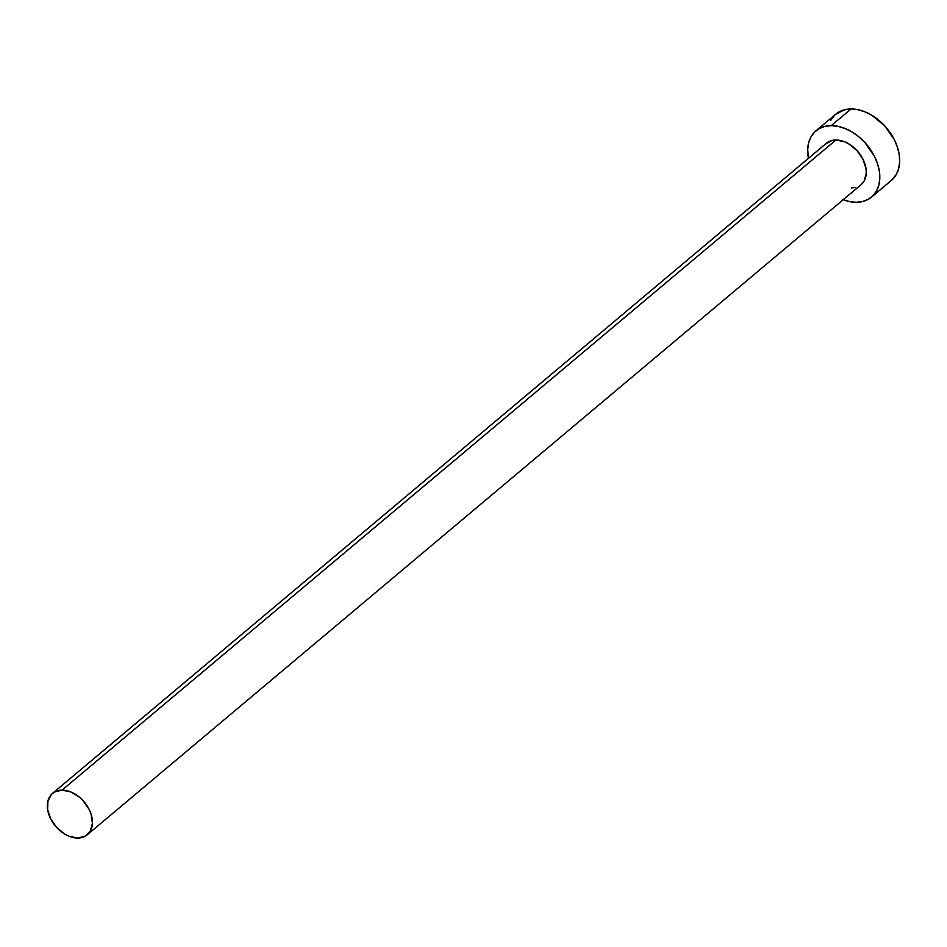 <?xml version="1.0" encoding="UTF-8"?>
<svg xmlns="http://www.w3.org/2000/svg" width="947" height="947" viewBox="0 0 947 947"><rect width="100%" height="100%" fill="white"/><g stroke="black" fill="none" stroke-linecap="round" stroke-linejoin="round"><path stroke-width="1.42" d="M87.266 834.769L861.131 184.653A27.025 18.774 -130 0 0 862.137 157.675A27.025 18.774 -130 0 0 835.917 140.002L62.052 790.129A27.025 18.774 50 0 1 88.284 807.791A27.025 18.774 50 0 1 87.266 834.769A27.025 18.774 50 0 1 77.713 838.036A27.025 18.774 50 0 1 51.493 820.374A27.025 18.774 50 0 1 52.511 793.397A27.025 18.774 50 0 1 62.052 790.129L835.917 140.002L844.606 141.801L848.986 144.003L856.988 150.597L862.966 159.214L866.02 168.566L866.28 173.064L864.244 180.853L861.06 184.701M871.56 197.059L891.399 180.392A43.231 30.032 -130 0 0 893.021 137.232A43.231 30.032 -130 0 0 851.069 108.964L831.217 125.631A43.231 30.032 50 0 1 873.17 153.899A43.231 30.032 50 0 1 871.56 197.059A43.231 30.032 50 0 1 856.277 202.291A43.231 30.032 50 0 1 843.173 199.734M891.293 180.475L896.371 174.307L898.691 168.495L899.65 161.854L899.224 154.657L897.425 147.176L894.335 139.706L884.77 125.904L871.974 115.356L864.966 111.841L857.911 109.674L851.069 108.964A43.231 30.032 -130 0 0 835.787 114.185L815.935 130.864A43.231 30.032 50 0 1 831.217 125.631L851.069 108.964L844.7 109.722L835.692 114.267M842.368 199.415L849.435 201.569L856.277 202.291L862.634 201.533L868.269 199.332L872.968 195.769L876.531 190.986L878.84 185.162L879.81 178.521L879.384 171.324L877.585 163.843L874.495 156.373L864.931 142.571L858.822 136.782L852.134 132.035L845.126 128.508L838.059 126.353L831.217 125.631L824.861 126.389L819.226 128.591L814.527 132.154L810.963 136.936L808.655 142.76L807.696 149.401L808.418 158.35A43.231 30.032 50 0 1 815.935 130.864M825.488 144.086L831.939 140.476L835.917 140.002A27.025 18.774 -130 0 0 826.364 143.269L52.511 793.397M855.555 187.435L851.578 187.908M834.378 115.487L830.803 120.269M62.052 790.129L54.559 791.976L51.623 794.202L47.954 800.831L47.61 809.472L50.676 818.824L56.654 827.453L64.645 834.035L69.024 836.237L77.713 838.036L85.218 836.189L90.379 830.969L92.427 823.18L91.042 814.006L89.101 809.342L83.123 800.712L79.311 797.09L70.753 791.929L62.052 790.129"/></g></svg>
